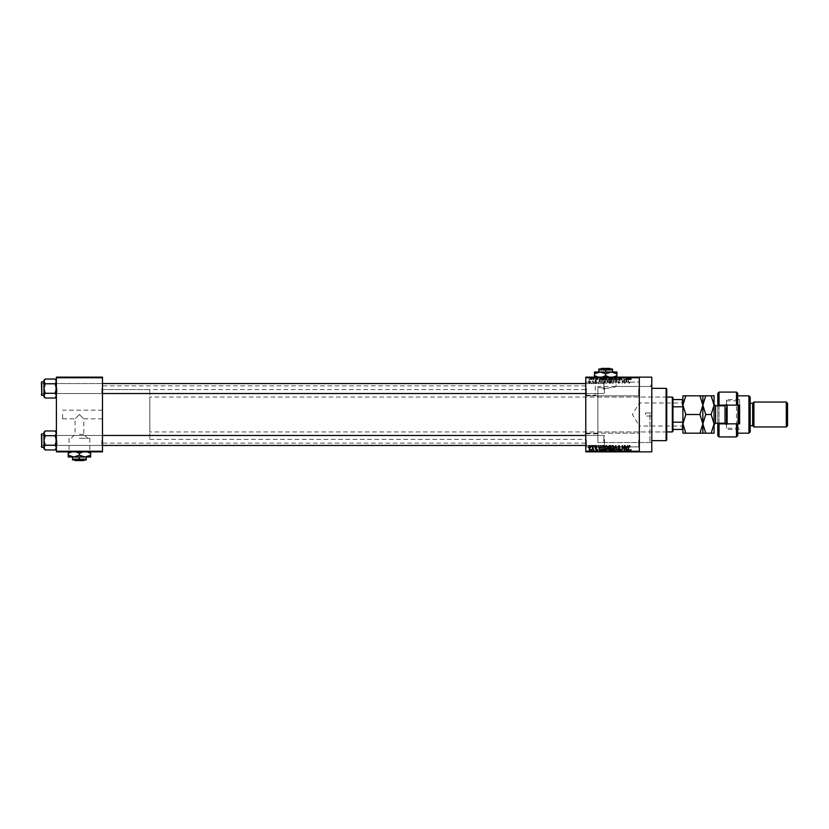 <?xml version="1.0" encoding="UTF-8"?>
<svg xmlns="http://www.w3.org/2000/svg" width="829" height="829" viewBox="0 0 829 829"><rect width="100%" height="100%" fill="white"/><g stroke="black" fill="none" stroke-linecap="round" stroke-linejoin="round"><path stroke-width="0.62" stroke-dasharray="4.14 3.11" d="M639.325 388.967L639.325 381.495L639.325 388.967M638.703 388.967L638.703 395.816L638.703 388.967M585.771 388.967L585.771 381.495L585.771 388.967M586.393 388.967L586.393 395.816L586.393 388.967M639.325 440.033L639.325 447.505L639.325 440.033M638.703 440.033L638.703 446.883L638.703 440.033M585.771 440.033L585.771 447.505L585.771 440.033M586.393 440.033L586.393 446.883L586.393 440.033M79.439 438.292L89.812 438.292L79.439 438.292M79.439 434.375L83.802 434.375L79.439 434.375M79.439 414.5C74.268 419.681 74.268 419.681 79.439 414.5C74.268 419.681 74.268 419.681 79.439 414.5C84.62 419.681 84.62 419.681 79.439 414.5C84.62 419.681 84.62 419.681 79.439 414.5M79.439 451.618L94.392 451.618L79.439 451.618M79.439 451.867L94.392 451.867L79.439 451.867M597.896 396.449L597.896 387.319L597.896 396.449C594.497 394.822 594.497 394.822 597.896 396.449C594.497 394.822 594.497 394.822 597.896 396.449L597.896 442.531L597.896 396.449M597.896 387.319L605.698 388.469L597.896 387.319L597.896 414.5L597.896 387.319M605.698 377.382L590.745 377.382L605.698 377.382M605.698 377.133L590.745 377.133L605.698 377.133M102.485 388.532L102.485 394.138L102.485 388.532M101.863 388.532L101.863 393.516L101.863 388.532M102.485 440.468L102.485 446.075L102.485 440.468M101.863 440.468L101.863 445.453L101.863 440.468M585.771 440.468L585.771 446.075L585.771 440.468M586.393 440.468L586.393 445.453L586.393 440.468M585.771 388.532L585.771 394.138L585.771 388.532M586.393 388.532L586.393 393.516L586.393 388.532M604.455 440.468L604.455 445.453L604.455 440.468M604.455 388.532L604.455 393.516L604.455 388.532M651.781 451.867L651.781 377.133M649.915 414.5L649.915 442.531L649.915 414.5M639.325 414.5L639.325 377.133L639.325 451.867L639.325 451.245L585.771 451.245L585.771 451.867L639.325 451.867L639.325 414.5M585.771 414.5L585.771 385.848L585.771 414.5M102.485 414.5L102.485 385.848L102.485 414.5M56.393 396.749L56.393 381.413L55.128 383.786L56.393 380.314L56.393 388.532L55.128 383.786L56.393 388.532L55.128 393.278L56.393 388.532L56.393 396.749L55.128 398.024L56.393 395.651L55.128 393.278L56.393 395.651L56.393 388.532L56.393 395.651L55.128 398.024L56.393 395.651L55.128 393.278L56.393 388.532L56.393 394.138L56.393 382.925L56.393 388.532L56.393 382.925L56.393 388.532L55.128 383.786L56.393 381.413L55.128 379.04L56.393 381.413L56.393 380.314L56.393 388.532L56.393 381.413L55.128 379.04L45.212 379.04L43.937 381.413L43.937 380.314L45.212 383.786L43.937 388.532L45.212 393.278L43.937 395.651L45.212 398.024L43.937 395.651L43.937 388.532L45.212 393.278L43.937 396.749L45.212 393.278L43.937 388.532L45.212 383.786L43.937 388.532L43.937 381.413L43.937 388.532L43.937 381.413L45.212 383.786L43.937 381.413L45.212 379.04L43.937 381.413L43.937 380.314L45.212 379.04M57.025 388.532L57.025 393.516L57.025 388.532M56.393 448.686L56.393 433.349L55.128 435.722L56.393 432.251L56.393 440.468L55.128 435.722L56.393 440.468L55.128 445.214L56.393 440.468L56.393 448.686L55.128 449.96L56.393 447.587L55.128 445.214L56.393 447.587L56.393 440.468L56.393 447.587L55.128 449.96L56.393 447.587L55.128 445.214L56.393 440.468L56.393 446.075L56.393 434.862L56.393 440.468L56.393 434.862L56.393 440.468L55.128 435.722L56.393 433.349L55.128 430.976L56.393 433.349L56.393 432.251L56.393 440.468L56.393 433.349L55.128 430.976L45.212 430.976L43.937 433.349L43.937 432.251L45.212 435.722L43.937 440.468L45.212 445.214L43.937 447.587L45.212 449.96L43.937 447.587L43.937 440.468L45.212 445.214L43.937 448.686L45.212 445.214L43.937 440.468L45.212 435.722L43.937 440.468L43.937 433.349L43.937 440.468L43.937 433.349L45.212 435.722L43.937 433.349L45.212 430.976L43.937 433.349L43.937 432.251L45.212 430.976M57.025 440.468L57.025 445.453L57.025 440.468M62.621 414.5L62.621 418.863L62.621 414.5M592.445 377.133L592.849 379.62L592.445 377.133M593.181 379.62L594.03 379.62L594.424 377.133L593.181 377.133L594.03 377.133L594.03 379.62L594.424 377.133L594.424 379.62L594.03 377.133L594.03 379.62L593.564 377.133L593.181 379.62L593.181 377.133M595.17 377.133L595.564 379.62L595.17 377.133M596.186 377.133L598.113 377.133L596.186 377.133L596.186 379.62L597.139 379.62L597.139 377.133L597.118 379.62L598.113 379.62L598.113 377.133M601.709 377.133L599.585 377.133L601.709 377.133L601.709 379.62L602.051 377.133M605.926 379.62L608.983 379.62L607.45 379.62L607.45 377.133L608.983 377.133L605.926 377.133L608.579 377.133L606.32 377.133L607.45 377.133L607.45 379.62L605.926 379.62L605.926 377.133M612.434 379.62L615.491 379.62L613.957 379.62L613.957 377.133L615.491 377.133L612.434 377.133L615.097 377.133L612.828 377.133L613.957 377.133L613.957 379.62L612.434 379.62L612.434 377.133M630.486 377.133L629.584 377.133L630.486 377.133L630.486 379.62L631.107 379.62L631.107 377.133M585.771 377.755L639.325 377.755L639.325 377.133L585.771 377.133L585.771 451.245M628.434 377.133L626.309 377.133L628.434 377.133L628.434 379.62L628.776 377.133M625.429 379.62L623.76 379.62L625.46 379.62L625.854 377.133L623.356 377.133L625.46 377.133L625.46 379.62L625.429 377.133M618.942 377.133L621.491 377.133L618.942 377.133L618.942 379.62L620.175 379.62L620.175 377.133M615.75 377.133L618.558 377.133L615.75 377.133L615.75 379.62L617.004 379.62L617.004 377.133M609.429 377.133L611.864 377.133L609.429 377.133L609.429 379.62L611.864 379.62L611.864 377.133L611.864 379.62L610.631 379.62L610.631 377.133L611.47 377.133L610.631 377.133L610.631 379.62L609.543 379.62L609.543 377.133M602.693 377.133L605.357 377.133L602.693 377.133L602.693 379.62L604.196 379.62L604.196 377.133M589.678 377.133L591.885 377.133L589.678 377.133L589.678 379.62L590.776 379.62L590.776 377.133L590.072 377.133L590.787 377.133L590.776 379.62L591.885 379.62L591.885 377.133M588.714 377.133L589.108 379.62L588.714 377.133M591.885 449.38L590.776 449.38L590.776 451.867L591.885 451.867L589.678 451.867L591.481 451.867L590.072 451.867L590.787 451.867L590.776 449.38L591.885 449.38L591.885 451.867M593.181 449.38L594.03 449.38L594.424 451.867L593.181 451.867L594.03 451.867L594.03 449.38L594.424 451.867L594.424 449.38L594.03 451.867L594.03 449.38L593.564 451.867L593.181 449.38L593.181 451.867M598.113 449.38L597.118 449.38L597.118 451.867L598.113 451.867L596.186 451.867L597.139 451.867L597.139 449.38L598.113 449.38L598.113 451.867M604.196 451.867L602.693 451.867L604.196 451.867L604.196 449.38L605.357 449.38L605.357 451.867L605.357 449.38L603.616 449.38L603.616 451.867M610.641 451.867L611.864 451.867L609.429 451.867L610.641 451.867L610.641 449.38L611.864 449.38L611.864 451.867L611.864 449.38L610.631 449.38L610.631 451.867L611.47 451.867L610.631 451.867L610.631 449.38L609.543 449.38L609.543 451.867M617.004 451.867L618.558 451.867L615.75 451.867L617.004 451.867L617.004 449.38L617.387 451.867L617.377 449.38L618.558 449.38L618.558 451.867M625.429 449.38L623.76 449.38L625.46 449.38L625.854 451.867L623.356 451.867L625.46 451.867L625.46 449.38L625.429 451.867M631.107 451.867L629.584 451.867L631.107 451.867L631.107 449.38L631.346 451.867M628.776 451.867L626.309 451.867L628.776 451.867L628.776 449.38L629.19 451.867M620.175 451.867L621.491 451.867L618.942 451.867L620.175 451.867L620.175 449.38L621.491 449.38L621.491 451.867M615.491 449.38L613.957 449.38L615.097 449.38L615.491 451.867L612.434 451.867L615.097 451.867L613.968 451.867L615.097 451.867L615.097 449.38L615.491 451.867M608.983 449.38L607.45 449.38L608.59 449.38L608.983 451.867L605.926 451.867L608.59 451.867L607.45 451.867L608.579 451.867L608.59 449.38L608.983 451.867M602.051 451.867L599.585 451.867L602.051 451.867L602.051 449.38L602.465 451.867M595.17 451.867L595.564 449.38L595.17 451.867M592.445 451.867L592.849 449.38L592.445 451.867M588.714 451.867L589.108 449.38L588.714 451.867M591.201 382.739L591.595 383.361L591.201 382.739M592.787 381.713L593.181 383.361L593.181 380.19L591.937 380.304L593.181 383.361L593.181 380.19L591.937 380.304L592.787 381.713M593.916 382.739L594.32 383.361L593.916 382.739M594.942 382.397L595.896 383.412L596.859 382.397L595.864 382.967L595.336 382.47L596.807 381.039L595.916 380.138L594.994 381.039L596.414 380.977L594.942 382.397L595.896 383.412L596.859 382.397L595.864 382.967L595.336 382.47L596.807 381.039L595.916 380.138L594.994 381.039L596.414 380.977L594.942 382.397M600.465 382.055L599.605 378.998L598.331 383.361L599.098 382.055L600.465 382.055L601.222 383.361L599.605 378.998L598.331 383.361L599.098 382.055L600.465 382.055M606.206 383.412L607.346 382.729L607.73 381.236L606.206 378.946L604.673 381.185L605.066 382.749L606.206 383.412L607.346 382.729L607.73 381.236L606.206 378.946L604.673 381.185L605.066 382.749L606.206 383.412M612.714 383.412L613.854 382.729L614.248 381.236L612.714 378.946L611.191 381.185L611.584 382.749L612.714 383.412L613.854 382.729L614.248 381.236L612.714 378.946L611.191 381.185L611.584 382.749L612.714 383.412M629.242 383.412L630.102 382.055L628.796 382.583L628.341 378.998L628.341 381.962L629.242 383.412L630.102 382.055L628.796 382.583L628.341 378.998L628.341 381.962L629.242 383.412M639.325 377.755L639.325 451.245M627.19 382.055L626.32 378.998L625.056 383.361L625.812 382.055L627.19 382.055L627.947 383.361L626.32 378.998L625.056 383.361L625.812 382.055L627.19 382.055M624.206 379.869L624.206 383.361L624.61 378.998L622.506 382.501L622.113 378.998L622.113 383.361L624.206 379.869L624.61 383.361L624.61 378.998L622.506 382.501L622.113 378.998L622.113 383.361L624.206 379.869M617.698 382.148L618.931 383.412L620.247 381.941L618.9 382.905L618.092 382.159L620.133 380.138L619.004 378.946L617.812 380.242L618.994 379.454L619.615 380.594L617.698 382.148L618.931 383.412L620.247 381.941L618.9 382.905L618.092 382.159L620.133 380.138L619.004 378.946L617.812 380.242L618.994 379.454L619.615 380.594L617.698 382.148M614.507 378.998L616.144 383.361L617.315 378.998L615.968 382.853L614.507 378.998L615.75 383.361L617.315 378.998L615.968 382.853L614.507 378.998M608.185 382.076L609.398 383.361L610.621 383.361L610.621 378.998L609.388 378.998L608.299 380.096L608.185 382.076L609.398 383.361L610.621 383.361L610.621 378.998L609.388 378.998L608.299 380.096L608.185 382.076M601.45 381.153L602.952 383.361L604.113 383.361L604.113 378.998L602.372 379.081L601.45 381.153L602.952 383.361L604.113 383.361L604.113 378.998L602.372 379.081L601.45 381.153M588.424 381.744L589.533 383.412L590.631 381.775L589.533 380.138L588.424 381.744L589.533 383.412L590.631 381.775L589.533 380.138L588.424 381.744M56.393 451.867L102.485 451.867L102.485 451.245L56.393 451.245L56.393 451.867M56.393 377.755L102.485 377.755L102.485 377.133L56.393 377.133L56.393 451.245M102.485 377.755L102.485 451.245M651.781 414.5L651.781 384.604L651.781 414.5M605.698 388.469C619.076 386.283 619.076 386.283 605.698 388.469C619.076 386.283 619.076 386.283 605.698 388.469M629.864 445.888L630.102 446.945L628.796 446.416L628.341 450.002L628.341 447.038L629.242 445.587L629.864 445.888M627.532 445.639L626.32 450.002L625.056 445.639L625.812 446.945L627.19 446.945L627.532 445.639M626.506 449.546L627.056 447.453L625.947 447.453L626.506 449.546M624.206 445.639L624.61 450.002L622.506 446.499L622.113 450.002L622.113 445.639L624.206 449.131L624.206 445.639M618.931 445.587L620.247 447.059L618.9 446.095L618.092 446.841L620.133 448.862L619.004 450.054L617.812 448.758L618.994 449.546L619.615 448.406L617.698 446.852L618.931 445.587M615.75 445.639L617.315 450.002L615.968 446.147L614.507 450.002L615.75 445.639M613.854 446.271L614.248 447.764L612.714 450.054L611.191 447.815L611.584 446.251L612.714 445.587L613.854 446.271M611.75 448.81L612.714 449.546L613.854 447.753L612.724 446.095L611.75 448.81M609.398 445.639L610.621 445.639L610.621 450.002L609.388 450.002L608.299 448.903L608.185 446.924L609.398 445.639M609.439 447.681L610.227 447.681L610.227 446.147L608.579 446.914L609.439 447.681M609.533 449.494L610.227 449.494L610.227 448.188L608.693 448.831L609.533 449.494M607.346 446.271L607.73 447.764L606.206 450.054L604.673 447.815L605.066 446.251L606.206 445.587L607.346 446.271M605.243 448.81L606.196 449.546L607.336 447.753L606.206 446.095L605.243 448.81M602.952 445.639L604.113 445.639L604.113 450.002L602.372 449.919L601.45 447.847L602.952 445.639M603.015 449.494L603.719 449.494L603.719 446.147L602.009 446.779L601.844 447.847L603.015 449.494M600.807 445.639L599.605 450.002L598.331 445.639L599.098 446.945L600.465 446.945L600.807 445.639M599.781 449.546L600.331 447.453L599.232 447.453L599.781 449.546M595.896 445.587L596.859 446.603L595.864 446.033L595.336 446.53L596.807 447.961L595.916 448.862L594.994 447.961L596.414 448.023L594.942 446.603L595.896 445.587M593.916 445.639L594.32 446.261L593.916 445.639M592.787 445.639L593.181 448.81L592.787 448.302L592.31 448.862L592.787 445.639M591.201 445.639L591.595 446.261L591.201 445.639M589.533 445.587L590.631 447.225L589.533 448.862L588.424 447.256L589.533 445.587M588.828 447.225L589.543 448.416L590.238 447.225L589.523 446.033L588.828 447.225M626.506 379.454L627.056 381.547L625.947 381.547L626.506 379.454L627.056 381.547L625.947 381.547L626.506 379.454M611.75 380.19L612.714 379.454L613.854 381.247L612.724 382.905L611.75 380.19L612.714 379.454L613.854 381.247L612.724 382.905L611.75 380.19M609.439 381.319L610.227 381.319L610.227 382.853L608.579 382.086L610.227 381.319L610.227 382.853L608.579 382.086L609.439 381.319M609.533 379.506L610.227 379.506L610.227 380.812L608.693 380.169L610.227 379.506L610.227 380.812L608.693 380.169L609.533 379.506M605.243 380.19L606.196 379.454L607.336 381.247L606.206 382.905L605.243 380.19L606.196 379.454L607.336 381.247L606.206 382.905L605.243 380.19M603.015 379.506L603.719 379.506L603.719 382.853L602.009 382.221L602.445 379.599L603.719 379.506L603.719 382.853L602.009 382.221L601.844 381.153L603.015 379.506M599.781 379.454L600.331 381.547L599.232 381.547L599.781 379.454L600.331 381.547L599.232 381.547L599.781 379.454M588.828 381.775L589.543 380.584L590.238 381.775L589.523 382.967L588.828 381.775L589.543 380.584L590.238 381.775L589.523 382.967L588.828 381.775M631.346 449.38L630.952 451.867M630.952 449.38L630.465 451.867M630.465 449.38L630.04 451.867M630.04 449.38L629.584 451.867L629.584 449.38L630.486 449.38L630.486 451.867M630.486 449.38L631.107 449.38M629.19 449.38L627.988 449.38L627.988 451.867M627.988 449.38L627.574 451.867M627.574 449.38L626.309 449.38L626.309 451.867M626.309 449.38L626.724 451.867M626.724 449.38L627.066 451.867M627.066 449.38L628.434 449.38L628.434 451.867M627.75 449.38L628.299 449.38L627.201 449.38L628.299 451.867L627.75 451.867M627.926 449.38L627.926 451.867M628.299 449.38L628.299 451.867M627.201 449.38L627.201 451.867M623.76 449.38L623.781 451.867M621.491 449.38L621.097 451.867M621.097 449.38L620.144 449.38L620.144 451.867M620.144 449.38L619.336 449.38L619.336 451.867M619.336 449.38L621.377 449.38L621.377 451.867M621.377 449.38L620.247 449.38L620.247 451.867L620.237 449.38L619.056 449.38L619.056 451.867M619.056 449.38L619.45 451.867M619.45 449.38L620.983 449.38L620.983 451.867M620.983 449.38L620.859 451.867M620.859 449.38L619.543 449.38L619.543 451.867M619.543 449.38L618.942 449.38L618.942 451.867M618.942 449.38L620.175 449.38M618.558 449.38L618.154 451.867M618.154 449.38L617.222 449.38L617.222 451.867M617.222 449.38L616.175 449.38L616.175 451.867M616.175 449.38L615.75 451.867M615.75 449.38L617.004 449.38M612.434 449.38L613.957 449.38L613.957 451.867L612.828 451.867L613.957 451.867L613.957 449.38L612.434 449.38L612.434 451.867M612.828 449.38L612.828 451.867L612.828 449.38L613.957 449.38L612.828 449.38M615.097 449.38L613.968 449.38L615.097 449.38M613.957 449.38L613.957 451.867L613.968 449.38M612.994 449.38L612.994 451.867M609.543 449.38L609.978 451.867M609.978 449.38L609.429 449.38L609.429 451.867M609.429 449.38L610.641 449.38M610.693 449.38L609.833 449.38L611.47 449.38L610.724 449.38L610.693 451.867L610.724 449.38M611.47 449.38L611.47 451.867L611.47 449.38M609.947 449.38L609.947 451.867M610.31 449.38L610.31 451.867M609.833 449.38L609.833 451.867M610.217 449.38L610.217 451.867M605.926 449.38L607.45 449.38L607.45 451.867L606.32 451.867L607.45 451.867L607.45 449.38L605.926 449.38L605.926 451.867M606.32 449.38L606.32 451.867L606.32 449.38L607.45 449.38L606.32 449.38M608.579 449.38L607.45 449.38L608.579 449.38M607.45 449.38L607.45 451.867L607.45 449.38M606.486 449.38L606.486 451.867M603.616 449.38L602.693 449.38L602.693 451.867M602.693 449.38L604.196 449.38M604.258 449.38L603.087 449.38L604.258 449.38L604.258 451.867L604.963 451.867L603.087 451.867L604.258 451.867L604.248 449.38L604.248 451.867M604.963 449.38L604.963 451.867L604.963 449.38M603.688 449.38L603.688 451.867M603.087 449.38L603.087 451.867M603.253 449.38L603.253 451.867M602.465 449.38L601.263 449.38L601.263 451.867M601.263 449.38L600.849 451.867M600.849 449.38L599.585 449.38L599.585 451.867M599.585 449.38L599.999 451.867M599.999 449.38L600.341 451.867M600.341 449.38L601.709 449.38L601.709 451.867M601.025 449.38L601.574 449.38L600.476 449.38L601.025 449.38L601.025 451.867L601.574 451.867L601.025 451.867M601.212 449.38L601.212 451.867M601.574 449.38L601.574 451.867M600.476 449.38L600.476 451.867M597.709 449.38L597.709 451.867M596.579 449.38L598.051 449.38L596.579 449.38L596.579 451.867M596.683 449.38L596.683 451.867M598.051 449.38L598.051 451.867M596.238 449.38L597.149 449.38L597.16 451.867L597.149 449.38L596.238 449.38L596.238 451.867M596.642 449.38L596.642 451.867M597.657 449.38L596.186 449.38L597.657 449.38L597.657 451.867M597.533 449.38L597.533 451.867M596.186 449.38L596.186 451.867M593.295 449.38L593.295 451.867M593.958 449.38L593.958 451.867M589.678 449.38L590.776 449.38L589.678 449.38L589.678 451.867M590.072 449.38L590.787 449.38L590.072 449.38L590.072 451.867M591.481 449.38L590.766 449.38L591.481 449.38L591.481 451.867M590.787 449.38L590.787 451.867L590.766 449.38M631.107 379.62L631.346 377.133M631.346 379.62L630.952 377.133M630.952 379.62L630.465 377.133M630.465 379.62L630.04 377.133M630.04 379.62L629.988 377.133L629.584 379.62L629.584 377.133L629.584 379.62L630.486 379.62M628.776 379.62L629.19 377.133M629.19 379.62L627.988 379.62L627.988 377.133M627.988 379.62L627.574 377.133M627.574 379.62L626.309 379.62L626.309 377.133M626.309 379.62L626.724 377.133M626.724 379.62L627.066 377.133M627.066 379.62L628.434 379.62M627.75 379.62L628.299 379.62L627.201 379.62L628.299 377.133L627.75 377.133M627.926 379.62L627.926 377.133M628.299 379.62L628.299 377.133M627.201 379.62L627.201 377.133M623.76 379.62L623.781 377.133M620.175 379.62L621.491 379.62L621.491 377.133M621.491 379.62L621.097 377.133M621.097 379.62L620.144 379.62L620.144 377.133M620.144 379.62L619.336 379.62L619.336 377.133M619.336 379.62L621.377 379.62L621.377 377.133M621.377 379.62L620.247 379.62L620.247 377.133L620.237 379.62L619.056 379.62L619.056 377.133M619.056 379.62L619.45 377.133M619.45 379.62L620.983 379.62L620.983 377.133M620.983 379.62L620.859 377.133M620.859 379.62L619.543 379.62L619.543 377.133M619.543 379.62L618.942 379.62M617.004 379.62L617.387 377.133L617.377 379.62L618.558 379.62L618.558 377.133M618.558 379.62L618.154 377.133M618.154 379.62L617.222 379.62L617.222 377.133M617.222 379.62L616.175 379.62L616.175 377.133M615.097 379.62L615.097 377.133L615.097 379.62L612.828 379.62L612.828 377.133L612.828 379.62L615.097 379.62M615.491 379.62L615.491 377.133M613.957 379.62L613.957 377.133L613.968 379.62M612.994 379.62L612.994 377.133M609.543 379.62L609.978 377.133M609.978 379.62L609.429 379.62M610.693 379.62L609.833 379.62L611.47 379.62L610.724 379.62L610.693 377.133L610.724 379.62M611.47 379.62L611.47 377.133L611.47 379.62M609.947 379.62L609.947 377.133M610.31 379.62L610.31 377.133M609.833 379.62L609.833 377.133M610.217 379.62L610.217 377.133M608.59 379.62L608.59 377.133L608.579 379.62L606.32 379.62L606.32 377.133L606.32 379.62L608.579 379.62M608.983 379.62L608.983 377.133M607.45 379.62L607.45 377.133L607.45 379.62M606.486 379.62L606.486 377.133M604.196 379.62L605.357 379.62L605.357 377.133L605.357 379.62L603.616 379.62L603.616 377.133M603.616 379.62L602.693 379.62M604.258 379.62L603.087 379.62L604.258 379.62L604.258 377.133L604.963 377.133L603.087 377.133L604.258 377.133L604.248 379.62L604.248 377.133M604.963 379.62L604.963 377.133L604.963 379.62M603.688 379.62L603.688 377.133M603.087 379.62L603.087 377.133M603.253 379.62L603.253 377.133M602.051 379.62L602.465 377.133M602.465 379.62L601.263 379.62L601.263 377.133M601.263 379.62L600.849 377.133M600.849 379.62L599.585 379.62L599.585 377.133M599.585 379.62L599.999 377.133M599.999 379.62L600.341 377.133M600.341 379.62L601.709 379.62M601.025 379.62L601.574 379.62L600.476 379.62L601.025 379.62L601.025 377.133L601.574 377.133L601.025 377.133M601.212 379.62L601.212 377.133M601.574 379.62L601.574 377.133M600.476 379.62L600.476 377.133M598.113 379.62L597.709 377.133M597.709 379.62L596.579 379.62L596.579 377.133M596.579 379.62L596.683 377.133M596.683 379.62L598.051 379.62L598.051 377.133M598.051 379.62L597.16 379.62L597.16 377.133L597.149 379.62L596.238 379.62L596.238 377.133M596.238 379.62L596.642 377.133M596.642 379.62L597.657 379.62L597.657 377.133M597.657 379.62L597.533 377.133M597.533 379.62L596.186 379.62M593.295 379.62L593.295 377.133M593.958 379.62L593.958 377.133M591.885 379.62L589.678 379.62M590.072 379.62L590.787 379.62L590.072 379.62L590.072 377.133M591.481 379.62L590.766 379.62L591.481 379.62L591.481 377.133M590.787 379.62L590.787 377.133L590.766 379.62M645.553 414.5L645.553 412.946L645.553 414.5M666.734 440.033L666.734 388.967M666.101 388.345L666.101 440.655M597.896 414.5L597.896 442.531L597.896 414.5M666.101 414.5L666.101 433.805L666.101 414.5M651.781 416.054L645.553 416.054L651.781 416.054M102.485 393.516L42.072 393.516L42.072 383.547L55.771 383.547L56.393 382.925L55.771 383.547L42.072 383.547L42.072 393.516L55.771 393.516L55.771 383.547L55.771 393.516L55.771 383.547L55.771 393.516L56.393 394.138L56.393 382.925L56.393 394.138L56.393 382.925L56.393 394.138L55.771 393.516L42.072 393.516L41.45 394.138L41.45 382.925L41.45 394.138L41.45 382.925L41.45 394.138L41.45 382.925L42.072 383.547L42.072 393.516L42.072 383.547L42.072 393.516L42.072 383.547L42.072 393.516L42.072 383.547L41.45 382.925M41.45 395.008L41.45 382.055L41.45 395.008L43.937 395.381L43.937 381.682L43.937 395.381M55.128 383.786L45.212 383.786M55.128 393.278L45.212 393.278M604.455 387.433L604.455 392.894L604.455 387.433M603.823 389.775L603.823 383.547L603.823 389.775M41.45 389.62L41.45 384.169L41.45 389.62M41.45 441.567L41.45 436.106L41.45 441.567M42.072 439.225L42.072 445.453L42.072 439.225M604.455 439.38L604.455 444.831L604.455 439.38M603.823 441.722L603.823 435.484L603.823 441.722M682.92 402.604L682.547 426.023L639.325 426.023L639.325 402.977L639.325 426.023L632.403 414.5L639.325 402.977L682.547 402.977L682.92 426.396L682.92 402.604L682.92 426.396M672.961 431.318L672.961 397.682M672.329 397.06L672.329 431.94M666.734 431.94L149.811 431.94L149.811 397.06L149.811 431.94M666.734 397.06L149.811 397.06M149.811 389.589L149.811 439.411L149.811 389.589L102.485 389.589L102.485 439.411L102.485 389.589L585.771 389.589M149.811 439.411L585.771 439.411M672.961 406.801L672.961 422.199L672.961 406.801L682.298 406.801L682.92 408.272L682.92 420.728L682.92 399.557L682.298 399.557L682.298 406.801M672.961 429.443L682.92 429.443L682.92 420.728L682.298 429.443M672.961 422.199L682.298 422.199M672.961 399.557L682.298 399.557M682.92 399.557L682.92 408.272M682.92 420.728L682.92 429.443M56.393 380.314L55.128 379.04M45.212 398.024L43.937 395.651L43.937 396.749L45.212 398.024L55.128 398.024M585.771 393.516L603.823 393.516L604.455 392.894L603.823 393.516L42.072 393.516L41.45 392.894L42.072 393.516L41.45 394.138M41.823 395.381L41.823 381.682L41.823 395.381L41.823 381.682L43.937 381.682M43.937 395.651L43.937 388.532L43.937 395.651M585.771 445.453L603.823 445.453L604.455 444.831L603.823 445.453L42.072 445.453L41.45 444.831L42.072 445.453L42.072 435.484L55.771 435.484L56.393 434.862L55.771 435.484L42.072 435.484L42.072 445.453L55.771 445.453L55.771 435.484L55.771 445.453L55.771 435.484L55.771 445.453L56.393 446.075L56.393 434.862L56.393 446.075L56.393 434.862L56.393 446.075L55.771 445.453L42.072 445.453L41.45 446.075L41.45 434.862L41.45 446.075L41.45 434.862L41.45 446.075L41.45 434.862L42.072 435.484L42.072 445.453L42.072 435.484L41.45 434.862M41.45 446.945L41.45 433.992L41.45 446.945L43.937 447.318L43.937 433.619L43.937 447.318M55.128 435.722L45.212 435.722M55.128 445.214L45.212 445.214M56.393 432.251L55.128 430.976M45.212 449.96L43.937 447.587L43.937 448.686L45.212 449.96L55.128 449.96M102.485 445.453L42.072 445.453L41.45 446.075M41.823 447.318L41.823 433.619L41.823 447.318L41.823 433.619L43.937 433.619M43.937 447.587L43.937 440.468L43.937 447.587M717.8 393.329L717.8 435.671M719.044 436.924L719.044 392.076M719.044 423.847L725.271 423.847L726.515 425.09L726.515 399.557L726.515 429.443L726.515 425.09L725.271 423.847L739.592 423.847L739.592 399.557L739.592 405.153L725.271 405.153L726.515 403.91L725.271 405.153L719.044 405.153M725.271 423.236L725.271 405.764M750.183 431.94L750.183 397.06M748.939 395.816L748.939 433.184M752.67 425.712L752.67 403.288M753.924 426.956L753.924 402.044M787.55 425.712L787.55 403.288M786.306 402.044L786.306 426.956M737.727 423.847L737.727 405.153M736.484 392.076L736.484 436.924M737.727 435.671L737.727 393.329M717.8 423.215L717.8 405.785M750.183 414.5L750.183 425.712L750.183 414.5M719.044 405.785L719.044 423.215M726.515 407.961L726.515 423.847M727.137 423.847L727.137 405.153M738.971 423.847L738.971 405.153M738.349 405.153L738.349 423.847M714.059 419.609L714.059 404.283L714.059 419.609M726.515 409.391L726.515 424.717L726.515 409.391M685.811 395.816L682.92 405.153L685.811 414.5L682.92 423.847L685.811 433.184L682.92 433.184L682.92 395.816L705.738 395.816L702.847 405.153L699.956 395.816M702.847 433.184L702.847 423.847L705.738 433.184L699.956 433.184L702.847 423.847L699.956 414.5L702.847 405.153L702.847 395.816M699.956 414.5L685.811 414.5M699.956 433.184L685.811 433.184M702.847 423.847L702.847 405.153L705.738 414.5L702.847 423.847M711.168 395.816L714.059 405.153L711.168 414.5L714.059 423.847L711.168 433.184L714.059 433.184L714.059 395.816L705.738 395.816M711.168 414.5L705.738 414.5M711.168 433.184L705.738 433.184M601.377 368.418L610.009 368.418M610.683 369.04L610.683 370.283L600.714 370.283L610.683 370.283L610.683 369.04L600.714 369.04L609.118 369.04L605.698 370.097L605.698 372.024L598.849 372.024L605.698 372.024M609.118 369.04L612.548 369.04L612.548 370.097L609.118 369.04L602.269 369.04L598.849 370.097L598.849 372.024M612.548 370.097L612.548 372.024M605.698 370.097L602.269 369.04L598.849 369.04L598.849 370.097M605.698 375.651L605.698 373.765L611.305 372.024L616.911 373.765L616.911 372.024L594.486 372.024L594.486 375.651L600.092 377.382L605.698 375.651L611.305 377.382L616.911 375.651L616.911 377.133M616.911 373.765L616.911 375.651M605.698 373.765L600.092 372.024L594.486 373.765M594.486 377.133L594.486 375.651M602.144 377.133L598.03 377.133M613.356 377.133L609.242 377.133M611.305 377.382L600.092 377.382L611.305 377.382M594.486 377.382L600.092 377.382L594.486 377.382M600.714 370.283L600.714 369.04L600.714 370.283M75.128 460.582L83.75 460.582M74.496 459.96L84.423 459.96L74.496 459.96M86.289 456.976L72.589 456.976L86.289 456.976L86.289 459.96L82.869 459.96L86.289 458.903M72.589 458.903L76.019 459.96L72.589 459.96L72.589 456.976M79.439 458.903L82.869 459.96L76.019 459.96L79.439 458.903L79.439 456.976M71.781 451.867L73.833 451.618L68.227 453.349L68.227 456.976L90.651 456.976L90.651 453.349L85.045 451.618L87.107 451.867M82.983 451.867L85.045 451.618L79.439 453.349L73.833 451.618L75.895 451.867M68.227 453.349L68.227 451.867M68.227 455.235L73.833 456.976L79.439 455.235L79.439 453.349M79.439 455.235L85.045 456.976L90.651 455.235M90.651 451.867L90.651 453.349M85.045 451.618L73.833 451.618L85.045 451.618M68.227 451.618L73.833 451.618L68.227 451.618M84.423 459.96L84.423 458.717L84.423 459.96M74.455 458.717L84.423 458.717L74.455 458.717L74.455 459.96L74.455 458.717M629.988 449.38L629.988 451.867M627.522 449.38L627.522 451.867M620.33 449.38L620.33 451.867M620.237 449.38L620.237 451.867M617.045 449.38L617.045 451.867M610.776 449.38L610.776 451.867M600.797 449.38L600.797 451.867M597.077 449.38L597.077 451.867L597.077 449.38M629.988 379.62L629.988 377.133M627.522 379.62L627.522 377.133M620.33 379.62L620.33 377.133M620.237 379.62L620.237 377.133M617.045 379.62L617.045 377.133M610.641 379.62L610.641 377.133M610.776 379.62L610.776 377.133M600.797 379.62L600.797 377.133M597.077 379.62L597.077 377.133L597.077 379.62M715.551 423.215L715.551 405.785M725.023 405.785L725.023 423.215M638.703 395.816L639.325 396.438L638.703 395.816L586.393 395.816L585.771 396.438L586.393 395.816L638.703 395.816M638.703 446.883L639.325 447.505L638.703 446.883L586.393 446.883L585.771 447.505L586.393 446.883L638.703 446.883M62.621 418.863L75.076 418.863L75.076 434.375L71.17 438.292M69.066 438.292L69.066 451.618M585.771 395.195L595.315 395.195L595.315 377.382M101.863 393.516L102.485 394.138L101.863 393.516L57.025 393.516L56.393 394.138L57.025 393.516L101.863 393.516M101.863 445.453L102.485 446.075L101.863 445.453L57.025 445.453L56.393 446.075L57.025 445.453L101.863 445.453M586.393 445.453L585.771 446.075L586.393 445.453L604.455 445.453L586.393 445.453M586.393 393.516L585.771 394.138L586.393 393.516L604.455 393.516L586.393 393.516M651.781 442.531L597.896 442.531L649.915 442.531L651.781 444.396M585.771 385.848L102.485 385.848M585.771 433.805L597.896 433.805M102.485 418.863L83.802 418.863L83.802 434.375L87.708 438.292M102.485 410.137L62.621 410.137M101.863 383.547L57.025 383.547L56.393 382.925L57.025 383.547L101.863 383.547L102.485 382.925L101.863 383.547M101.863 435.484L57.025 435.484L56.393 434.862L57.025 435.484L101.863 435.484L102.485 434.862L101.863 435.484M585.771 443.152L102.485 443.152M616.071 377.382L616.071 386.469L649.915 386.469L651.781 384.604M604.455 383.547L586.393 383.547L585.771 382.925L586.393 383.547L604.455 383.547M604.455 435.484L586.393 435.484L585.771 434.862L586.393 435.484L604.455 435.484M586.393 382.117L638.703 382.117L639.325 381.495L638.703 382.117L586.393 382.117L585.771 381.495L586.393 382.117M586.393 433.184L638.703 433.184L639.325 432.562L638.703 433.184L586.393 433.184L585.771 432.562L586.393 433.184M89.812 438.292L89.812 451.618M645.553 412.946L651.781 412.946L645.553 412.946M666.101 395.195L666.734 395.195M597.896 397.06L666.101 397.06M597.896 431.94L666.101 431.94M651.781 386.469L597.896 386.469M666.101 433.805L666.734 433.805M102.485 383.547L42.072 383.547L41.45 384.169L42.072 383.547L603.823 383.547L604.455 384.169L603.823 383.547L585.771 383.547M585.771 435.484L42.072 435.484L41.45 436.106L42.072 435.484L102.485 435.484M604.455 436.106L603.823 435.484L604.455 436.106M739.592 399.557L726.515 399.557M739.592 429.443L726.515 429.443M726.515 401.423L727.137 400.801L738.349 400.801L738.971 401.423M726.235 423.847L726.515 424.717M738.971 427.577L738.349 428.199L727.137 428.199L726.515 427.577M726.235 405.153L726.515 404.283"/><path stroke-width="1.24" d="M639.325 377.133L639.325 377.755L585.771 377.755L585.771 377.133L651.781 377.133L651.781 451.867L585.771 451.867L585.771 451.245L639.325 451.245L639.325 451.867M591.201 445.639L591.595 446.261L591.201 445.639M593.916 445.639L594.32 446.261L593.916 445.639M600.807 445.639L599.605 450.002L598.331 445.639L599.098 446.945L600.465 446.945L600.807 445.639M607.346 446.271L607.73 447.764L606.206 450.054L604.673 447.815L605.066 446.251L606.206 445.587L607.346 446.271M613.854 446.271L614.248 447.764L612.714 450.054L611.191 447.815L611.584 446.251L612.714 445.587L613.854 446.271M618.931 445.587L620.247 447.059L618.9 446.095L618.092 446.841L620.133 448.862L619.004 450.054L617.812 448.758L618.994 449.546L619.615 448.406L617.698 446.852L618.931 445.587M627.532 445.639L626.32 450.002L625.056 445.639L625.812 446.945L627.19 446.945L627.532 445.639M585.771 377.755L585.771 451.245M639.325 377.755L639.325 451.245M629.864 445.888L630.102 446.945L628.796 446.416L628.341 450.002L628.341 447.038L629.242 445.587L629.864 445.888M624.206 445.639L624.61 450.002L622.506 446.499L622.113 450.002L622.113 445.639L624.206 449.131L624.206 445.639M615.75 445.639L617.315 450.002L615.968 446.147L614.507 450.002L615.75 445.639M609.398 445.639L610.621 445.639L610.621 450.002L609.388 450.002L608.299 448.903L608.185 446.924L609.398 445.639M602.952 445.639L604.113 445.639L604.113 450.002L602.372 449.919L601.45 447.847L602.952 445.639M595.896 445.587L596.859 446.603L595.864 446.033L595.336 446.53L596.807 447.961L595.916 448.862L594.994 447.961L596.414 448.023L594.942 446.603L595.896 445.587M592.787 445.639L593.181 448.81L592.787 448.302L592.31 448.862L592.787 445.639M589.533 445.587L590.631 447.225L589.533 448.862L588.424 447.256L589.533 445.587M102.485 451.867L56.393 451.867L56.393 451.245L102.485 451.245L102.485 451.867M102.485 377.755L56.393 377.755L56.393 377.133L102.485 377.133L102.485 451.245M56.393 377.755L56.393 451.245M626.683 448.717L627.056 447.453L625.947 447.453L626.506 449.546L626.683 448.717M612.714 449.546L613.854 447.753L612.724 446.095L611.584 447.826L612.714 449.546M610.227 449.494L610.227 448.188L609.066 448.23L608.693 448.831L610.227 449.494M610.227 447.681L610.227 446.147L608.973 446.199L608.579 446.914L610.227 447.681M606.196 449.546L607.336 447.753L606.206 446.095L605.077 447.826L606.196 449.546M603.719 449.494L603.719 446.147L603.004 446.147L601.844 447.847L602.445 449.401L603.719 449.494M599.958 448.717L600.331 447.453L599.232 447.453L599.781 449.546L599.958 448.717M589.543 448.416L590.238 447.225L589.523 446.033L588.828 447.225L589.543 448.416M666.101 388.345L666.734 388.967L666.734 440.033L666.101 440.655L666.101 388.345L651.781 388.345M56.393 396.749L55.128 398.024L45.212 398.024L43.937 395.651L45.212 393.278L43.937 388.532L45.212 383.786L43.937 381.413L45.212 379.04L43.937 380.314L43.937 396.749L45.212 398.024M41.45 382.925L41.823 395.381L41.45 382.055L43.937 381.682M41.823 395.381L43.937 395.381M56.393 380.314L55.128 379.04L45.212 379.04M55.128 379.04L56.393 381.413L55.128 383.786L45.212 383.786M55.128 383.786L56.393 388.532L55.128 393.278L45.212 393.278M55.128 393.278L56.393 395.651L55.128 398.024M672.329 431.94L672.329 397.06L672.961 397.682L672.961 431.318L672.329 431.94L666.734 431.94M672.329 397.06L666.734 397.06M682.92 429.443L682.298 429.443L682.92 420.728M672.961 429.443L682.298 429.443M672.961 399.557L682.92 399.557M672.961 422.199L682.298 422.199M682.92 408.272L682.298 399.557M672.961 406.801L682.298 406.801M41.45 395.008L41.45 394.138M56.393 448.686L55.128 449.96L45.212 449.96L43.937 447.587L45.212 445.214L43.937 440.468L45.212 435.722L43.937 433.349L45.212 430.976L43.937 432.251L43.937 448.686L45.212 449.96M41.45 434.862L41.823 447.318L41.45 433.992L43.937 433.619M41.823 447.318L43.937 447.318M56.393 432.251L55.128 430.976L45.212 430.976M55.128 430.976L56.393 433.349L55.128 435.722L45.212 435.722M55.128 435.722L56.393 440.468L55.128 445.214L45.212 445.214M55.128 445.214L56.393 447.587L55.128 449.96M41.45 446.945L41.45 446.075M737.727 405.153L736.484 405.153L736.484 392.076L737.727 393.329L737.727 405.153L739.592 405.153L739.592 423.847L737.727 423.847L737.727 435.671L736.484 436.924L736.484 423.847L719.044 423.847L719.044 436.924L717.8 435.671L717.8 423.215M719.044 423.847L717.8 425.09L719.044 423.215M725.271 405.764L725.271 405.153M748.939 395.816L750.183 397.06L750.183 431.94L748.939 433.184L748.939 395.816L737.727 395.816M786.306 402.044L787.55 403.288L787.55 425.712L786.306 426.956L786.306 402.044L753.924 402.044L752.67 403.288L752.67 425.712L750.183 425.712M753.924 402.044L753.924 426.956L786.306 426.956M736.484 405.153L719.044 405.153L719.044 405.785M719.044 392.076L719.044 405.153L717.8 403.91L717.8 393.329L719.044 392.076L736.484 392.076M717.8 405.785L717.8 403.91L719.044 405.153M725.271 423.847L725.271 423.236M736.484 423.847L737.727 423.847M727.137 405.153L727.137 423.847M738.971 405.153L738.971 423.847M738.349 423.847L738.349 405.153M685.811 395.816L682.92 395.816L682.92 405.153L685.811 395.816L699.956 395.816L702.847 405.153L699.956 414.5L685.811 414.5L682.92 405.153L682.92 423.847L685.811 414.5M702.847 395.816L702.847 405.153L705.738 395.816L699.956 395.816M685.811 433.184L682.92 423.847L682.92 433.184L705.738 433.184L702.847 423.847L699.956 433.184M699.956 414.5L702.847 423.847L702.847 433.184M702.847 405.153L702.847 423.847L705.738 414.5L702.847 405.153M711.168 433.184L714.059 423.847L711.168 414.5L714.059 405.153L711.168 395.816L714.059 395.816L714.059 433.184L705.738 433.184M711.168 414.5L705.738 414.5M711.168 395.816L705.738 395.816M726.515 423.847L726.515 407.961M601.377 368.418L600.756 369.04L601.377 368.418L610.009 368.418L610.641 369.04L610.009 368.418M612.548 372.024L612.548 370.097L609.118 369.04L598.849 369.04L598.849 370.097L602.269 369.04L605.698 370.097L610.641 369.04M598.849 370.097L598.849 372.024M605.698 370.097L605.698 372.024M612.548 370.097L612.548 369.04L609.118 369.04M598.03 377.133L594.486 375.651L594.486 372.024L616.911 372.024L616.911 375.651L613.356 377.133M594.486 375.651L594.486 377.382M594.486 373.765L600.092 372.024L605.698 373.765L605.698 375.651L602.144 377.133M605.698 373.765L611.305 372.024L616.911 373.765M609.242 377.133L605.698 375.651M616.911 377.382L616.911 375.651M74.496 459.96L75.128 460.582L74.496 459.96M83.75 460.582L84.382 459.96L83.75 460.582L75.128 460.582M79.439 458.903L76.019 459.96L86.289 459.96L86.289 458.903L82.869 459.96L79.439 458.903L79.439 456.976M86.289 458.903L86.289 456.976M72.589 458.903L72.589 459.96L76.019 459.96L72.589 458.903L72.589 456.976M75.895 451.867L79.439 453.349L79.439 455.235L85.045 456.976L90.651 455.235L90.651 456.976L68.227 456.976L68.227 453.349L71.781 451.867M79.439 453.349L82.983 451.867M90.651 455.235L90.651 451.618M87.107 451.867L90.651 453.349M79.439 455.235L73.833 456.976L68.227 455.235M68.227 451.618L68.227 453.349M726.515 424.717L725.023 423.215L725.023 405.785L715.551 405.785L715.551 423.215L714.059 424.717M666.101 440.655L651.781 440.655M585.771 383.547L102.485 383.547M585.771 393.516L102.485 393.516M102.485 445.453L585.771 445.453M102.485 435.484L585.771 435.484M752.67 403.288L750.183 403.288M736.484 436.924L719.044 436.924M748.939 433.184L737.727 433.184M752.67 425.712L753.924 426.956M725.023 423.215L715.551 423.215M725.023 405.785L726.515 404.283M715.551 405.785L714.059 404.283"/></g></svg>
